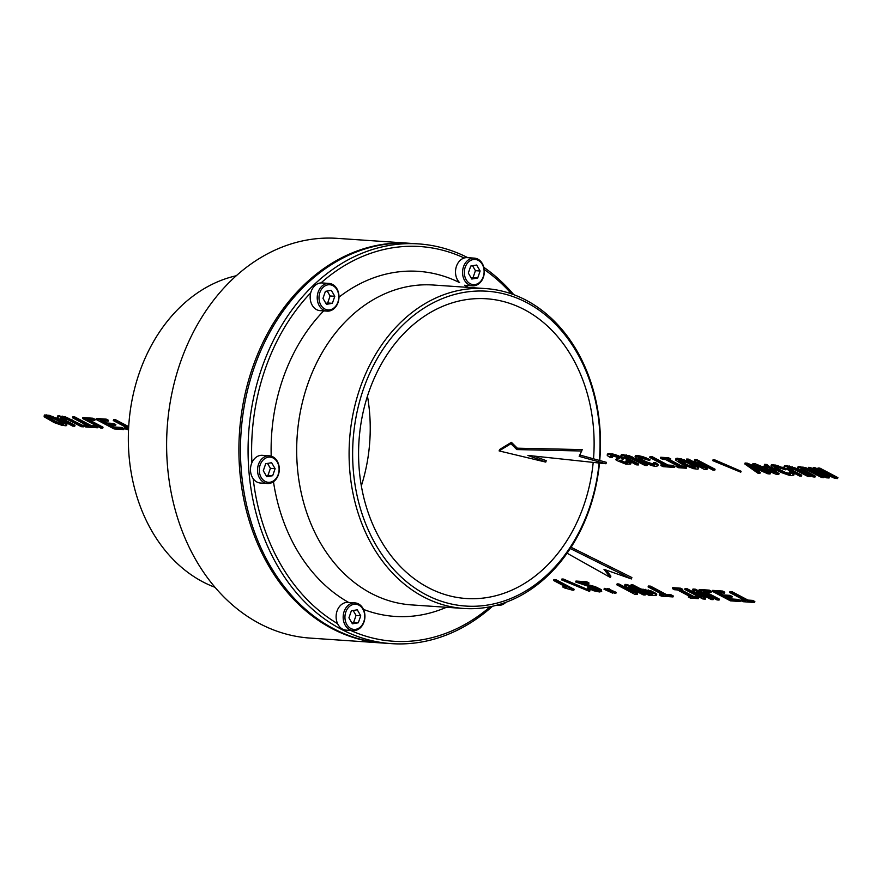 <?xml version="1.0" encoding="UTF-8"?>
<svg xmlns="http://www.w3.org/2000/svg" width="882" height="882" viewBox="0 0 882 882"><rect width="100%" height="100%" fill="white"/><g stroke="black" fill="none" stroke-linecap="round" stroke-linejoin="round"><path stroke-width="1.32" d="M410.384 243.344A200.324 156.831 93.9 0 0 409.601 243.289L337.321 238.361A200.324 156.831 93.9 0 0 167.106 460.724A200.324 156.831 93.9 0 0 310.045 638.083L382.325 643.011A200.324 156.831 93.9 0 0 386.911 643.243M409.601 243.289A200.324 156.831 93.9 0 0 239.386 465.652A200.324 156.831 93.9 0 0 382.325 643.011M467.791 257.676A200.324 156.831 93.9 0 0 418.763 243.917L411.166 243.399A200.324 156.831 93.9 0 0 240.951 465.762A200.324 156.831 93.9 0 0 383.89 643.121L391.487 643.639A200.324 156.831 93.9 0 0 492.52 606.254M513.776 294.687A200.324 156.831 93.9 0 0 483.799 267.29M418.763 243.917A200.324 156.831 93.9 0 0 248.559 466.28A200.324 156.831 93.9 0 0 391.487 643.639M511.56 293.893A197.8 154.857 93.9 0 0 484.207 269.506M464.219 258.007A197.8 154.857 93.9 0 0 321.004 282.924M310.729 292.835A197.8 154.857 93.9 0 0 251.91 462.708M253.2 478.717A197.8 154.857 93.9 0 0 337.597 623.662M350.628 630.443A197.8 154.857 93.9 0 0 490.216 606.739M468.265 287.4A172.938 135.387 93.9 0 0 464.56 285.25A13.88 10.871 93.9 0 0 465.442 285.349L472.498 285.834A13.88 10.871 93.9 0 0 474.296 285.768A13.88 10.871 93.9 0 0 484.328 271.568A13.88 10.871 93.9 0 0 474.384 258.128A13.88 10.871 93.9 0 0 472.576 258.194A13.88 10.871 93.9 0 0 462.554 272.395A13.88 10.871 93.9 0 0 472.498 285.834M474.384 258.128L467.328 257.643A13.88 10.871 93.9 0 0 465.531 257.709A13.88 10.871 93.9 0 0 455.983 267.885A13.88 10.871 93.9 0 0 459.599 282.626A172.938 135.387 93.9 0 0 338.986 297.168M323.694 310.894A172.938 135.387 93.9 0 0 271.204 456.137M273.475 481.715A172.938 135.387 93.9 0 0 348.732 602.472M363.472 609.407A172.938 135.387 93.9 0 0 446.435 607.279M599.738 460.503A160.315 125.509 93.9 0 0 600.08 430.526A160.315 125.509 93.9 0 0 485.695 288.59L433.283 285.018A160.315 125.509 93.9 0 0 297.069 462.962A160.315 125.509 93.9 0 0 411.453 604.898L463.866 608.47A160.315 125.509 93.9 0 0 599.495 463.061M485.695 288.59A160.315 125.509 93.9 0 0 349.481 466.545A160.315 125.509 93.9 0 0 463.866 608.47M599.341 460.393A157.79 123.535 93.9 0 0 599.672 430.912A157.79 123.535 93.9 0 0 466.578 291.997A157.79 123.535 93.9 0 0 353.021 466.369A157.79 123.535 93.9 0 0 473.513 606.276A157.79 123.535 93.9 0 0 599.098 463.028M593.52 458.794A150.216 117.604 93.9 0 0 593.751 431.761A150.216 117.604 93.9 0 0 486.577 298.778A150.216 117.604 93.9 0 0 358.941 465.509A150.216 117.604 93.9 0 0 466.126 598.503A150.216 117.604 93.9 0 0 593.2 462.388M361.344 485.872A150.216 117.604 93.9 0 0 369.867 416.491A150.216 117.604 93.9 0 0 367.463 396.128M236.288 275.746A160.315 125.509 93.9 0 0 128.728 451.474A160.315 125.509 93.9 0 0 215.021 587.313M354.906 630.542A13.88 10.871 93.9 0 0 364.939 616.342A13.88 10.871 93.9 0 0 354.994 602.902A13.88 10.871 93.9 0 0 353.186 602.968A13.88 10.871 93.9 0 0 343.164 617.168A13.88 10.871 93.9 0 0 353.109 630.608A13.88 10.871 93.9 0 0 354.906 630.542M355.611 629.34A12.624 9.878 93.9 0 0 364.696 615.393A12.624 9.878 93.9 0 0 354.057 604.28A12.624 9.878 93.9 0 0 344.972 618.227A12.624 9.878 93.9 0 0 355.611 629.34M354.994 602.902L347.949 602.417A13.88 10.871 93.9 0 0 346.141 602.483A13.88 10.871 93.9 0 0 336.108 616.683A13.88 10.871 93.9 0 0 346.053 630.123L353.109 630.608M348.93 617.841L352.403 623.817L358.312 622.791L360.738 615.779L357.265 609.804L351.356 610.829L348.93 617.841M358.312 622.791L353.616 622.46L356.041 615.46L353.164 610.52M360.738 615.779L356.041 615.46M351.808 622.78L353.616 622.46M497.095 605.118A13.88 10.871 93.9 0 0 498.44 605.317A13.88 10.871 93.9 0 0 505.893 602.296M500.612 604.093A12.624 9.878 93.9 0 0 503.986 602.979M473.436 259.506A12.624 9.878 93.9 0 0 464.362 273.453A12.624 9.878 93.9 0 0 475.001 284.566A12.624 9.878 93.9 0 0 484.086 270.62A12.624 9.878 93.9 0 0 473.436 259.506M480.128 271.006L476.644 265.03L470.745 266.055L468.32 273.056L471.793 279.043L477.702 278.006L480.128 271.006L475.431 270.686L472.554 265.736M471.197 278.006L473.006 277.687L475.431 270.686M477.702 278.006L473.006 277.687M318.281 291.733A13.88 10.871 93.9 0 0 327.156 311.125A13.88 10.871 93.9 0 0 337.938 302.813A13.88 10.871 93.9 0 0 329.052 283.42A13.88 10.871 93.9 0 0 318.281 291.733M319.957 292.284A12.624 9.878 93.9 0 0 324.631 308.887A12.624 9.878 93.9 0 0 337.828 302.361A12.624 9.878 93.9 0 0 333.142 285.768A12.624 9.878 93.9 0 0 319.957 292.284M329.052 283.42L321.996 282.935A13.88 10.871 93.9 0 0 311.225 291.247A13.88 10.871 93.9 0 0 320.111 310.64L327.156 311.125M331.312 290.321L325.414 291.347L322.988 298.359L326.461 304.334L332.371 303.309L334.796 296.297L331.312 290.321M332.371 303.309L327.674 302.989L330.1 295.977L327.222 291.038M325.866 303.298L327.674 302.989M334.796 296.297L330.1 295.977M259.44 477.901A13.88 10.871 93.9 0 0 267.466 483.512A13.88 10.871 93.9 0 0 277.819 476.236A13.88 10.871 93.9 0 0 277.378 461.418A13.88 10.871 93.9 0 0 269.363 455.807A13.88 10.871 93.9 0 0 259.01 463.083A13.88 10.871 93.9 0 0 259.44 477.901M261.039 477.206A12.624 9.878 93.9 0 0 274.809 479.852A12.624 9.878 93.9 0 0 277.345 462.223A12.624 9.878 93.9 0 0 263.586 459.566A12.624 9.878 93.9 0 0 261.039 477.206M269.363 455.807L262.307 455.321A13.88 10.871 93.9 0 0 251.954 462.598A13.88 10.871 93.9 0 0 252.395 477.427A13.88 10.871 93.9 0 0 260.411 483.027L267.466 483.512M265.714 463.734L263.288 470.745L266.772 476.721L272.681 475.696L275.107 468.684L271.623 462.708L265.714 463.734M272.681 475.696L267.974 475.376L270.399 468.364L267.522 463.425M266.166 475.685L267.974 475.376M275.107 468.684L270.399 468.364M605.956 463.756L527.899 455.41L545.76 462.091L499.113 450.911L499.598 449.511L511.417 442.323L517.315 448.177L582.252 449.6L579.176 456.369L605.956 463.756L606.441 462.355L579.827 455.024M499.113 450.911L510.932 443.723L511.417 442.323M510.932 443.723L516.83 449.577L517.315 448.177M516.83 449.577L581.767 451M533.831 456.049L546.245 460.691L545.76 462.091M570.279 548.527L631.391 578.945L631.876 577.545L571.084 547.292M631.391 578.945L603.972 569.309L610.399 577.512L610.884 576.111L606.154 570.07M610.399 577.512L567.104 553.212M562.771 587.015L566.431 587.258L553.576 580.477L553.896 579.54L555.947 579.683L574.149 589.286L573.818 590.212L572.286 590.113L564.623 587.985L562.771 587.015L563.102 586.078L564.348 586.166M553.576 580.477L555.627 580.621L555.947 579.683M555.627 580.621L573.818 590.212M561.625 579.915L561.955 578.978L563.51 579.088L589.959 590.532L589.628 591.458L561.625 579.915L563.19 580.025L563.51 579.088M563.19 580.025L589.628 591.458M581.855 583.994L595.118 587.688L601.689 591.436L599.451 591.965L593.972 590.83L587.655 588.151L597.18 590.819L598.547 590.488L597.114 589.341L575.659 581.988L575.979 581.051L586.751 581.789L588.989 582.969L588.669 583.906L580.158 583.322L581.855 583.994L582.043 583.454M575.659 581.988L586.431 582.726L586.751 581.789M586.431 582.726L588.669 583.906M583.675 584.59L584.005 583.652L595.438 586.751L601.359 589.672L601.689 591.436M588.029 585.736L588.36 584.799M590.146 586.243L590.466 585.306M592.759 586.927L593.079 586.001M595.118 587.688L595.438 586.751M597.268 588.537L597.588 587.61M599.231 589.474L599.562 588.537M601.039 590.598L601.359 589.672M587.655 588.151L587.974 587.214L590.036 587.357L597.941 589.86M589.705 588.283L590.036 587.357M589.915 588.393L590.234 587.467M591.888 589.341L592.208 588.415M593.795 590.069L594.126 589.143M595.604 590.576L595.923 589.639M597.18 590.819L597.5 589.882M604.005 589.264L612.615 593.101L604.005 589.264L604.324 588.327L607.367 589.231M605.537 589.363L605.857 588.437M612.615 593.101L612.847 592.428M614.357 593.222L607.279 589.485L607.599 588.548L616.187 592.384L615.868 593.321L614.357 593.222M607.279 589.485L608.789 589.595L609.109 588.658M608.789 589.595L615.868 593.321M616.794 584.799L618.668 584.92L633.485 592.737L624.677 585.328L627.091 585.494L645.161 595.019L643.265 594.898L628.447 587.081L637.322 594.49L634.864 594.325L616.794 584.799L617.124 583.862L618.999 583.983L629.957 589.771M618.668 584.92L618.999 583.983M624.677 585.328L624.996 584.402L627.411 584.568L645.481 594.093L645.161 595.019M627.091 585.494L627.411 584.568M637.322 594.49L637.642 593.553L632.372 589.154M630.773 585.747L631.093 584.81L633.177 584.953L640.806 588.978L651.291 590.984L656.043 593.443L656.781 594.248L655.954 595.604L648.843 595.273L630.773 585.747L632.846 585.891L633.177 584.953M632.846 585.891L640.475 589.915L640.806 588.978M640.475 589.915L642.78 590.069L643.099 589.132M642.78 590.069L645.238 590.301L645.558 589.363M645.238 590.301L647.994 590.907L648.325 589.97M647.994 590.907L650.971 591.921L651.291 590.984M650.971 591.921L653.794 593.222L654.113 592.285M653.794 593.222L655.712 594.38L656.043 593.443M655.712 594.38L656.451 595.185M652.349 593.509L649.031 593.31L645.095 591.238M651.478 594.435L648.7 594.248L642.691 591.083L649.891 592.263L652.856 593.818L651.478 594.435L651.809 593.509M652.68 594.446L652.889 593.862M648.7 594.248L649.031 593.31M659.207 594.975L663.97 595.306L648.094 586.927L648.413 586.001L650.497 586.133L666.373 594.512L671.114 594.832L673.297 595.989L672.977 596.927L661.39 596.133L659.207 594.975L659.527 594.049L661.886 594.203M648.094 586.927L650.166 587.07L650.497 586.133M650.166 587.07L666.053 595.449L666.373 594.512M666.053 595.449L670.794 595.769L671.114 594.832M670.794 595.769L672.977 596.927M688.269 596.96L691.157 597.158L677.464 589.937L674.576 589.738L672.393 588.592L672.712 587.655L680.573 588.195L682.756 589.341L682.436 590.279L679.537 590.08L693.23 597.301L693.561 596.364L696.449 596.563L698.632 597.72L698.312 598.646L690.452 598.117L688.269 596.96L689.074 596.056M672.393 588.592L680.243 589.121L680.573 588.195M680.243 589.121L682.436 590.279M681.951 590.245L693.561 596.364M693.23 597.301L696.13 597.5L696.449 596.563M696.13 597.5L698.312 598.646M684.763 589.43L686.637 589.562L701.444 597.368L692.646 589.97L695.06 590.135L713.119 599.661L711.223 599.528L696.416 591.723L705.291 599.132L702.833 598.955L684.763 589.43L685.082 588.492L686.957 588.625L697.916 594.402M686.637 589.562L686.957 588.625M692.646 589.97L692.965 589.033L695.38 589.198L713.45 598.724L713.119 599.661M695.06 590.135L695.38 589.198M705.291 599.132L705.611 598.194L700.33 593.784M719.062 600.069L716.989 599.925L698.919 590.4L699.239 589.463L709.315 590.146L711.498 591.304L711.179 592.241L703.186 591.69L719.062 600.069L719.381 599.132L705.589 591.855M698.919 590.4L708.985 591.083L709.315 590.146M708.985 591.083L711.179 592.241M712.358 591.315L712.678 590.378L722.612 591.061L724.795 592.208L724.475 593.145L716.614 592.605L722.733 595.835L723.064 594.898L730.064 595.383L732.225 596.519L731.895 597.456L724.894 596.971L730.307 599.826L730.638 598.9L738.311 599.418L740.494 600.576L740.174 601.513L730.417 600.84L712.358 591.315L722.292 591.998L722.612 591.061M722.292 591.998L724.475 593.145M719.028 592.77L723.064 594.898M722.733 595.835L729.734 596.309L730.064 595.383M729.734 596.309L731.895 597.456M727.308 597.136L730.638 598.9M730.307 599.826L737.991 600.355L738.311 599.418M737.991 600.355L740.174 601.513M740.77 600.543L745.533 600.874L729.646 592.495L729.976 591.557L732.049 591.701L747.936 600.08L752.677 600.399L754.86 601.557L754.54 602.483L742.953 601.7L740.77 600.543L741.089 599.606L743.449 599.771M729.646 592.495L731.729 592.638L732.049 591.701M731.729 592.638L747.605 601.006L747.936 600.08M747.605 601.006L752.346 601.337L752.677 600.399M752.346 601.337L754.54 602.483M612.362 457.637L612.681 456.7L611.138 455.774L610.818 456.711L612.362 457.637L610.311 457.493L607.996 456.071L607.103 455.079L607.941 453.624L612.582 453.921L618.37 455.674L623.376 458.717L622.427 460.018L619.572 460.459M607.103 455.079L607.941 453.624M607.61 454.55L609.517 454.484L609.848 453.546M609.517 454.484L612.262 454.858L612.582 453.921M612.262 454.858L615.151 455.586L615.471 454.649M615.151 455.586L618.05 456.6L618.37 455.674M618.05 456.6L620.829 457.879L621.149 456.942M620.829 457.879L622.615 458.982L622.946 458.045M622.615 458.982L623.056 459.643M619.385 460.999L627.014 462.422M620.156 460.338L620.807 460.735M620.476 461.672L621.854 462.3L622.174 461.363M621.854 462.3L623.331 462.807L623.651 461.87M623.331 462.807L624.831 463.182L625.151 462.256M624.831 463.182L626.275 463.381L626.606 462.444M626.275 463.381L627.444 462.874M627.278 463.326L625.79 461.639L626.11 460.702L628.216 460.867L631.06 463.028L630.74 463.965L625.922 464.153L616.331 460.327L615.868 459.687L616.661 458.375L619.032 457.956L618.734 458.883L619.539 458.684L618.48 457.604L611.799 455.641L610.201 456.049L610.818 456.711M625.79 461.639L627.841 461.782L628.16 460.845M627.841 461.782L628.216 460.867M627.896 461.804L629.98 463.072L630.299 462.135M629.98 463.072L630.74 463.965M615.868 459.687L616.661 458.375M616.331 459.313L617.83 458.144M617.51 459.081L618.734 458.883M623.971 457.041L638.303 464.968L636.231 464.825L620.774 456.071L621.446 454.55L629.252 455.696L647.344 464.627L647.024 465.564L644.929 465.42L628.987 457.383L624.125 456.622M620.774 456.071L621.446 454.55M621.115 455.487L623.067 455.41L623.387 454.473M623.067 455.41L625.933 455.818L626.253 454.88M625.933 455.818L628.932 456.633L629.252 455.696M628.932 456.633L632.207 457.901L632.537 456.975M632.207 457.901L635.834 459.654L636.154 458.728M635.834 459.654L647.024 465.564M624.93 457.824L625.25 456.898L638.634 464.031L638.303 464.968M626.981 458.993L627.311 458.056M638.303 458.309L649.218 464.075L653.76 465.255L654.334 464.307L653.209 463.491L655.359 463.634L657.851 465.795L655.921 466.391L652.878 465.894L645.051 463.149L636.936 458.861L635.095 456.512L642.526 457.593L649.692 460.536L640.586 457.747L638.05 457.648L638.303 458.309L638.557 457.571M639.825 459.467L640.156 458.53L646.473 461.87L654.08 464.318M638.833 457.526L640.156 458.53M642.758 461.121L643.077 460.195M646.153 462.796L646.473 461.87M649.218 464.075L649.538 463.138M651.776 464.891L652.096 463.965M653.76 465.255L654.72 464.792M654.587 465.189L654.334 464.307M653.209 463.491L653.54 462.554L655.679 462.697L658.181 464.869L657.851 465.795M655.359 463.634L655.679 462.697M657.156 464.891L657.476 463.954M635.095 456.512L635.415 455.575L637.19 455.41L642.857 456.656L650.023 459.599L649.692 460.536M636.859 456.347L637.19 455.41M639.461 456.755L639.781 455.818M642.526 457.593L642.857 456.656M645.988 458.872L646.319 457.934M660.827 465.498L665.59 465.828L649.714 457.449L650.034 456.512L652.107 456.656L667.994 465.035L672.734 465.354L674.917 466.512L674.598 467.438L663.01 466.655L660.827 465.498L661.147 464.56L663.507 464.726M649.714 457.449L651.787 457.593L652.107 456.656M651.787 457.593L667.663 465.972L667.994 465.035M667.663 465.972L672.404 466.291L672.734 465.354M672.404 466.291L674.598 467.438M676.296 466.556L679.184 466.754L665.491 459.533L662.603 459.335L660.409 458.177L660.739 457.251L668.589 457.78L670.783 458.938L670.452 459.875L667.564 459.676L681.257 466.898L681.588 465.961L684.476 466.159L686.659 467.306L686.339 468.243L678.478 467.714L676.296 466.556L677.1 465.652M660.409 458.177L668.269 458.717L668.589 457.78M668.269 458.717L670.452 459.875M669.978 459.842L681.588 465.961M681.257 466.898L684.145 467.096L684.476 466.159M684.145 467.096L686.339 468.243M681.169 463.745L675.689 460.128L675.998 458.353L680.761 458.673L693.098 463.601L697.838 466.534L698.544 468.044L697.552 469.158L693.428 468.662L681.169 463.745M675.667 459.279L677.442 459.114L677.762 458.177M677.442 459.114L680.43 459.61L680.761 458.673M680.43 459.61L684.134 460.713L684.454 459.776M684.134 460.713L688.28 462.366L688.599 461.429M688.28 462.366L692.767 464.538L693.098 463.601M692.767 464.538L696.372 466.633L696.703 465.696M696.372 466.633L697.519 467.471L697.838 466.534M697.519 467.471L698.213 468.133L698.544 467.195M698.213 468.133L698.213 468.981M686.725 465.575L678.853 461.077L678.6 460.415L679.625 460.272L687.177 462.708L693.45 466.016L695.303 467.868L689.79 466.843L686.725 465.575L687.056 464.638L679.394 460.305M683.329 463.888L683.66 462.962M689.79 466.843L690.121 465.905L687.056 464.638M692.348 467.658L692.668 466.732L690.121 465.905M694.332 468.022L694.663 467.096L692.668 466.732M678.853 461.077L679.118 460.338M680.408 462.234L680.728 461.297M686.383 459.952L688.258 460.084L703.064 467.89L694.255 460.492L696.681 460.658L714.74 470.183L712.843 470.051L698.037 462.245L706.912 469.643L704.442 469.478L686.383 459.952L686.703 459.015L688.577 459.147L699.536 464.924M688.258 460.084L688.577 459.147M694.255 460.492L694.586 459.555L697.001 459.72L715.07 469.246L714.74 470.183M696.681 460.658L697.001 459.72M706.912 469.643L707.232 468.717L701.951 464.307M712.766 460.647L713.097 459.709L714.652 459.82L741.101 471.253L740.77 472.19L712.766 460.647L714.332 460.746L714.652 459.82M714.332 460.746L740.77 472.19M759.953 473.281L757.803 473.138L744.772 463.943L747.032 464.097L770.063 473.976L767.924 473.821L748.609 465.442L759.953 473.281L760.273 472.344L753.107 467.394M744.772 463.943L745.092 463.006L747.352 463.16L770.394 473.039L770.063 473.976M747.032 464.097L747.352 463.16M752.633 464.472L761.662 467.526L767.924 467.956L764.253 465.266L766.381 465.409L778.74 474.56L776.436 474.406L752.633 464.472L752.952 463.535L755.025 463.678L761.993 466.6L766.48 466.898M754.705 464.616L755.025 463.678M761.662 467.526L761.993 466.6M764.253 465.266L764.584 464.329L766.701 464.483L779.06 473.623L778.74 474.56M766.381 465.409L766.701 464.483M771.496 470.569L767.638 468.948M774.98 473.116L764.595 468.75L769.435 469.07L774.98 473.116M774.242 467.581L785.145 473.347L789.688 474.538L790.261 473.579L789.147 472.763L791.286 472.906L793.789 475.078L791.849 475.674L788.806 475.166L780.989 472.421L772.864 468.133L771.022 465.784L775.388 466.027L785.63 469.808L776.513 467.019L773.977 466.92L774.242 467.581L774.495 466.854M775.763 468.739L776.083 467.813L785.476 472.421L790.007 473.601M774.771 466.81L776.083 467.813M778.685 470.404L779.015 469.467M782.08 472.079L782.411 471.142M785.145 473.347L785.476 472.421M787.703 474.174L788.023 473.237M789.688 474.538L790.647 474.075M790.515 474.472L790.261 473.579M789.147 472.763L789.467 471.826L791.617 471.969L794.109 474.141L793.789 475.078M791.286 472.906L791.617 471.969M793.083 474.163L793.403 473.237M771.022 465.784L771.353 464.858L775.708 465.09L785.95 468.871L785.63 469.808M772.797 465.619L773.117 464.693M775.388 466.027L775.708 465.09M778.464 466.876L778.784 465.939M781.926 468.144L782.246 467.217M787.097 468.177L801.429 476.104L799.346 475.96L785.212 468.364L783.889 467.206L784.219 466.269L786.512 465.608L795.652 468.099L810.47 475.762L810.139 476.688L808.044 476.545L794.307 469.4L787.24 467.747M783.889 467.206L784.561 465.685M784.241 466.622L786.182 466.534L786.512 465.608M786.182 466.534L789.048 466.953L789.368 466.016M789.048 466.953L792.047 467.758L792.367 466.832M792.047 467.758L795.332 469.037L795.652 468.099M795.332 469.037L798.949 470.79L799.268 469.852M798.949 470.79L810.139 476.688M788.045 468.959L788.365 468.022L801.749 475.166L801.429 476.104M790.107 470.128L790.426 469.191M800.68 469.103L815.023 477.03L812.939 476.886L797.482 468.133L798.155 466.611L805.961 467.758L824.064 476.688L823.733 477.625L821.638 477.482L805.696 469.445L800.834 468.684M797.482 468.133L798.155 466.611M797.835 467.548L799.776 467.46L800.106 466.534M799.776 467.46L802.642 467.879L802.962 466.942M802.642 467.879L805.641 468.684L805.961 467.758M805.641 468.684L808.926 469.963L809.246 469.026M808.926 469.963L812.543 471.716L812.862 470.779M812.543 471.716L823.733 477.625M801.639 469.885L801.958 468.948L815.343 476.093L815.023 477.03M803.7 471.054L804.02 470.117M808.221 468.265L809.963 468.386L826.357 477.03L812.895 468.585L814.836 468.717L834.152 477.57L817.746 468.915L819.51 469.037L837.58 478.562L834.824 478.375L816.004 469.775L829.069 477.989L826.291 477.79L808.221 468.265L808.54 467.339L810.282 467.449L815.321 470.106M809.963 468.386L810.282 467.449M812.895 468.585L813.215 467.647L815.155 467.78L818.518 469.323M814.836 468.717L815.155 467.78M817.746 468.915L818.077 467.989L819.83 468.099L837.9 477.636L837.58 478.562M819.51 469.037L819.83 468.099M829.069 477.989L829.389 477.052L822.641 472.807M44.1 415.918L52.567 417.34L61.2 421.166L66.646 424.771L65.985 425.786L61.861 425.289L54.056 422.544L44.122 416.767L44.42 414.981L49.183 415.301L61.409 420.185M45.864 415.753L46.195 414.816M48.863 416.238L49.183 415.301M52.567 417.34L52.887 416.403M56.713 418.994L57.032 418.068M61.2 421.166L61.52 420.24M64.805 423.272L65.125 422.335L66.966 423.834L66.646 425.62M61.63 420.295L65.125 422.335M65.952 424.099L66.271 423.162M66.646 424.771L66.966 423.834M55.158 422.202L47.286 417.715L47.033 417.043L48.058 416.899L52.545 418.068L61.883 422.654L63.736 424.496L58.223 423.47L55.158 422.202L55.478 421.265L47.826 416.932M51.762 420.527L52.082 419.589M58.223 423.47L58.543 422.544L55.478 421.265M60.781 424.297L61.101 423.36L58.543 422.544M62.765 424.661L63.085 423.724L61.101 423.36M47.286 417.715L47.54 416.977M48.83 418.862L49.16 417.936M57.176 417.34L59.458 416.679L65.323 417.903L83.415 426.833L81.32 426.69L67.583 419.534L61.652 417.825L60.472 417.892L61.321 419.093L74.705 426.238L72.622 426.094L58.499 418.498L57.176 417.34L57.837 415.819L65.643 416.966L83.625 425.841L83.944 424.904L86.304 425.069M57.517 416.756L57.837 415.819M59.458 416.679L59.789 415.742M62.324 417.087L62.644 416.15M65.323 417.903L65.643 416.966M68.609 419.182L68.928 418.244M72.225 420.935L72.544 419.997M83.415 426.833L83.746 425.907M61.321 419.093L61.641 418.167L75.025 425.3L74.705 426.238M63.383 420.262L63.702 419.336M72.511 417.792L72.831 416.855L74.915 416.999L90.791 425.378L95.532 425.697L97.715 426.855L97.395 427.781L85.808 426.998L83.625 425.841L88.387 426.171L72.511 417.792L74.584 417.936L74.915 416.999M74.584 417.936L90.471 426.315L90.791 425.378M90.471 426.315L95.212 426.634L95.532 425.697M95.212 426.634L97.395 427.781M102.698 428.145L100.625 428.002L82.555 418.476L82.886 417.55L92.952 418.233L95.135 419.391L94.815 420.317L86.822 419.777L102.698 428.145L103.029 427.219L89.225 419.942M82.555 418.476L92.632 419.171L92.952 418.233M92.632 419.171L94.815 420.317M95.995 419.391L96.314 418.465L106.248 419.137L108.442 420.295L108.111 421.232L100.261 420.692L106.38 423.922L106.7 422.985L113.701 423.459L115.862 424.595L115.531 425.532L108.541 425.058L113.954 427.913L114.274 426.976L121.948 427.505L124.141 428.652L123.811 429.589L114.065 428.928L95.995 419.391L105.928 420.075L106.248 419.137M105.928 420.075L108.111 421.232M102.665 420.857L106.7 422.985M106.38 423.922L113.37 424.396L113.701 423.459M113.37 424.396L115.531 425.532M110.945 425.223L114.274 426.976M113.954 427.913L121.628 428.432L121.948 427.505M121.628 428.432L123.811 429.589M128.585 428.641L113.293 420.582L113.613 419.645L115.696 419.788L128.695 426.645M113.293 420.582L115.366 420.714L115.696 419.788M115.366 420.714L128.64 427.715M128.529 429.909L124.406 428.63L124.726 427.693L127.085 427.847M124.406 428.63L128.574 428.906M496.764 605.206L498.44 605.317"/></g></svg>

